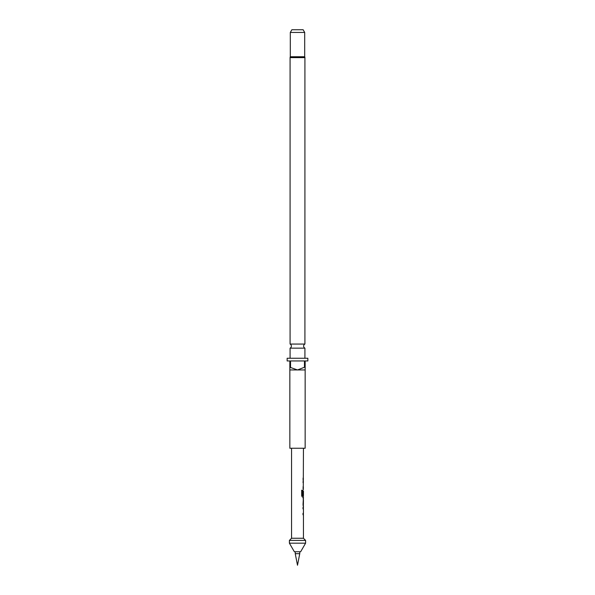 <?xml version="1.0" encoding="UTF-8"?>
<svg xmlns="http://www.w3.org/2000/svg" width="595" height="595" viewBox="0 0 595 595"><rect width="100%" height="100%" fill="white"/><g stroke="black" fill="none" stroke-linecap="round" stroke-linejoin="round"><path stroke-width="0.89" d="M304.7 32.45L290.3 32.45L291.862 29.75L303.138 29.75L304.7 32.45L304.7 56.748A1.8 1.8 0 0 1 304.923 57.618L290.077 57.618L290.077 344.059L304.923 344.059A2.254 2.254 0 0 0 304.923 348.142L290.077 348.142L290.077 358.25M290.077 344.059A2.254 2.254 0 0 1 290.077 348.142M302.937 507.483L303.353 507.483L303.353 508.829L302.937 508.829M302.937 513.373L303.353 513.373L303.368 514.727M303.353 498.722L303.353 500.053M303.353 504.597L303.353 505.936M303.034 505.951L303.443 505.951L303.019 504.694L303.443 497.175L302.505 497.175L301.695 495.918L301.695 490.243L302.558 490.243L302.602 495.68L303.443 495.68L303.443 491.135L303.019 495.062L303.353 491.135M303.353 495.68L303.368 497.175M303.391 491.135L302.937 495.062M302.937 481.154L303.353 481.154L303.353 482.508L302.937 482.508M302.937 487.052L303.353 487.052L303.368 488.398M302.937 478.276L303.353 478.276L303.353 479.622L302.937 479.622M299.754 553.677L297.5 565.25L295.246 553.677L299.754 553.677L299.754 551.751M295.246 553.677L295.246 551.751M303.443 505.951L303.443 507.483L303.019 507.483L303.019 508.829L303.443 508.829L303.443 513.373L303.019 513.373L303.019 514.727L303.443 514.727L303.443 538.252L291.557 538.252L289.401 540.409L289.401 543.176L305.599 543.176L305.599 540.409L289.401 540.409M303.443 538.252L305.599 540.409M305.599 543.176L300.654 551.751L294.346 551.751L289.401 543.176M291.557 448.251L291.557 538.252M303.279 489.93L303.443 448.251M303.443 498.707L303.034 498.707M303.443 500.053L303.391 504.597L303.443 500.053M304.7 56.748L290.3 56.748A1.8 1.8 0 0 0 290.077 57.618M304.923 348.142L304.923 358.25M304.469 367.249L297.5 369.949L289.847 369.949L289.847 448.251L305.153 448.251L305.153 369.949L297.5 369.949L289.847 367.249L289.847 360.949L287.147 360.949L287.147 358.25L307.853 358.25L307.853 360.949L305.153 360.949L305.153 367.249L304.469 367.249L304.469 360.949L290.531 360.949L290.531 367.249M304.923 57.618L304.923 344.059M290.3 32.45L290.3 56.748M289.847 367.249L289.847 369.949M305.153 369.949L305.153 367.249M303.353 488.398L302.937 488.398M301.628 490.243L302.483 490.243L302.602 495.68M303.353 497.175L302.431 497.175M303.391 500.053L303.391 504.597M303.353 514.727L302.937 514.727"/></g></svg>

